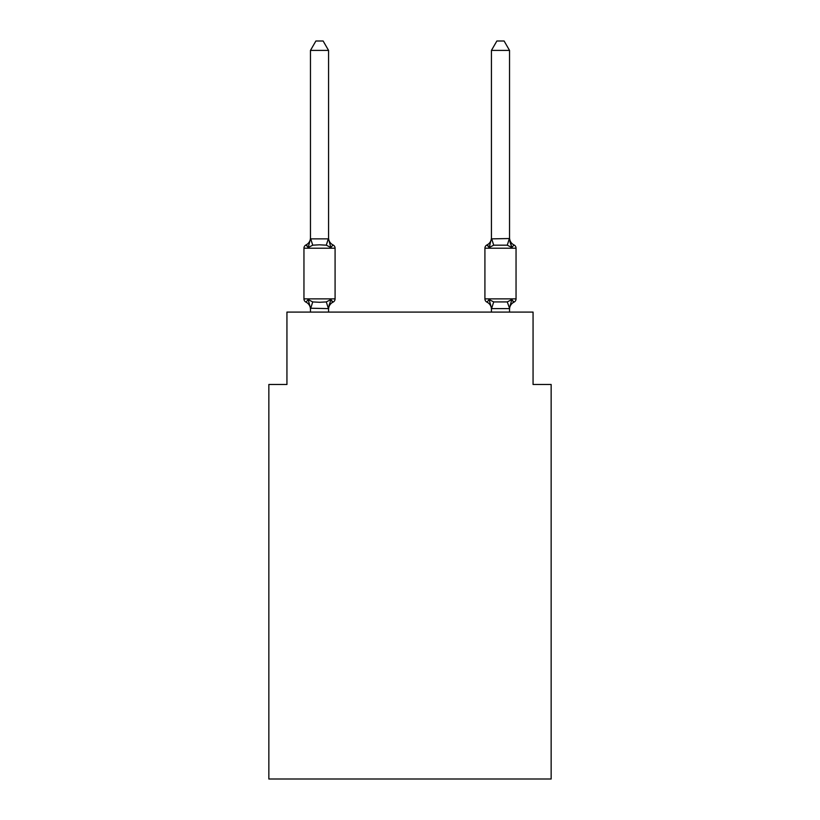 <?xml version="1.0" encoding="UTF-8"?>
<svg xmlns="http://www.w3.org/2000/svg" width="820" height="820" viewBox="0 0 820 820"><rect width="100%" height="100%" fill="white"/><g stroke="black" fill="none" stroke-linecap="round" stroke-linejoin="round"><path stroke-width="1.23" d="M551.153 779L551.153 384.488L533.061 384.488L533.061 312.092L286.938 312.092L286.938 384.488L268.847 384.488L268.847 779L551.153 779M333.043 302.139L330.829 299.587L333.043 302.139L330.829 299.587L333.043 302.139L330.829 299.587L333.043 302.139L330.829 299.587L333.043 302.139L330.829 299.587L333.043 302.139L330.829 299.587L333.043 302.139L330.829 299.587L333.043 302.139L330.829 299.587L328.42 308.607L310.462 308.228L310.462 309.294A7.964 7.964 0 0 0 305.983 302.139A3.618 3.618 0 0 1 303.954 298.88A3.618 3.618 0 0 0 305.983 302.139A3.618 3.618 0 0 1 303.954 298.88A3.618 3.618 0 0 0 305.983 302.139A3.618 3.618 0 0 1 303.954 298.88A3.618 3.618 0 0 0 305.983 302.139A3.618 3.618 0 0 1 303.954 298.88A3.618 3.618 0 0 0 305.983 302.139A3.618 3.618 0 0 1 303.954 298.88A3.618 3.618 0 0 0 305.983 302.139A3.618 3.618 0 0 1 303.954 298.88A3.618 3.618 0 0 0 305.983 302.139A3.618 3.618 0 0 1 303.954 298.88A3.618 3.618 0 0 0 305.983 302.139A3.618 3.618 0 0 1 303.954 298.88A3.618 3.618 0 0 0 305.983 302.139A3.618 3.618 0 0 1 303.954 298.88A3.618 3.618 0 0 0 305.983 302.139A3.618 3.618 0 0 1 303.954 298.88A3.618 3.618 0 0 0 305.983 302.139A3.618 3.618 0 0 1 303.954 298.88A3.618 3.618 0 0 0 305.983 302.139A3.618 3.618 0 0 1 303.954 298.88A3.618 3.618 0 0 0 305.983 302.139A3.618 3.618 0 0 1 303.954 298.88A3.618 3.618 0 0 0 305.983 302.139A3.618 3.618 0 0 1 303.954 298.88A3.618 3.618 0 0 0 305.983 302.139A3.618 3.618 0 0 1 303.954 298.88A3.618 3.618 0 0 0 305.983 302.139A3.618 3.618 0 0 1 303.954 298.88A3.618 3.618 0 0 0 305.983 302.139L308.207 299.587L305.983 302.139A3.618 3.618 0 0 1 303.954 298.88A3.618 3.618 0 0 0 305.983 302.139L308.207 299.587L305.983 302.139L308.207 299.587L305.983 302.139L308.207 299.587L305.983 302.139L308.207 299.587L305.983 302.139L308.207 299.587L305.983 302.139L308.207 299.587L305.983 302.139L308.207 299.587L305.983 302.139L308.207 299.587L305.983 302.139L308.207 299.587L312.728 301.924L319.513 302.283L326.298 301.924L330.829 299.587L333.043 302.139A3.618 3.618 0 0 0 335.083 298.88A3.618 3.618 0 0 1 333.043 302.139L332.008 301.637L333.043 302.139A3.618 3.618 0 0 0 335.083 298.88A3.618 3.618 0 0 1 333.043 302.139A3.618 3.618 0 0 0 335.083 298.88A3.618 3.618 0 0 1 333.043 302.139L332.008 301.637L333.043 302.139A3.618 3.618 0 0 0 335.083 298.88A3.618 3.618 0 0 1 333.043 302.139A3.618 3.618 0 0 0 335.083 298.88A3.618 3.618 0 0 1 333.043 302.139L332.008 301.637L333.043 302.139A3.618 3.618 0 0 0 335.083 298.88A3.618 3.618 0 0 1 333.043 302.139A3.618 3.618 0 0 0 335.083 298.88A3.618 3.618 0 0 1 333.043 302.139L332.008 301.637L333.043 302.139A3.618 3.618 0 0 0 335.083 298.88A3.618 3.618 0 0 1 333.043 302.139A3.618 3.618 0 0 0 335.083 298.88A3.618 3.618 0 0 1 333.043 302.139L332.008 301.637L333.043 302.139A3.618 3.618 0 0 0 335.083 298.88A3.618 3.618 0 0 1 333.043 302.139A3.618 3.618 0 0 0 335.083 298.88A3.618 3.618 0 0 1 333.043 302.139L332.008 301.637L333.043 302.139A3.618 3.618 0 0 0 335.083 298.88A3.618 3.618 0 0 1 333.043 302.139A3.618 3.618 0 0 0 335.083 298.88A3.618 3.618 0 0 1 333.043 302.139L332.008 301.637L333.043 302.139A3.618 3.618 0 0 0 335.083 298.88A3.618 3.618 0 0 1 333.043 302.139A3.618 3.618 0 0 0 335.083 298.88A3.618 3.618 0 0 1 333.043 302.139L332.008 301.637L333.043 302.139A3.618 3.618 0 0 0 335.083 298.88A3.618 3.618 0 0 1 333.043 302.139A3.618 3.618 0 0 0 335.083 298.88A3.618 3.618 0 0 1 333.043 302.139L330.829 299.587L333.043 302.139A7.964 7.964 0 0 0 328.564 309.294M328.564 50.409L310.462 50.409L315.895 41L323.131 41L328.564 50.409L328.564 238.866L330.829 247.507L326.298 245.18L319.513 244.811L312.728 245.18L308.207 247.507L305.983 244.954A3.618 3.618 0 0 0 303.954 248.214A3.618 3.618 0 0 1 305.983 244.954L307.018 245.457L305.983 244.954A3.618 3.618 0 0 0 303.954 248.214A3.618 3.618 0 0 1 305.983 244.954A3.618 3.618 0 0 0 303.954 248.214A3.618 3.618 0 0 1 305.983 244.954L307.018 245.457L305.983 244.954A3.618 3.618 0 0 0 303.954 248.214A3.618 3.618 0 0 1 305.983 244.954A3.618 3.618 0 0 0 303.954 248.214A3.618 3.618 0 0 1 305.983 244.954L307.018 245.457L305.983 244.954A3.618 3.618 0 0 0 303.954 248.214A3.618 3.618 0 0 1 305.983 244.954A3.618 3.618 0 0 0 303.954 248.214A3.618 3.618 0 0 1 305.983 244.954L307.018 245.457L305.983 244.954A3.618 3.618 0 0 0 303.954 248.214A3.618 3.618 0 0 1 305.983 244.954A3.618 3.618 0 0 0 303.954 248.214A3.618 3.618 0 0 1 305.983 244.954L307.018 245.457L305.983 244.954A3.618 3.618 0 0 0 303.954 248.214A3.618 3.618 0 0 1 305.983 244.954A3.618 3.618 0 0 0 303.954 248.214A3.618 3.618 0 0 1 305.983 244.954L307.018 245.457L305.983 244.954A3.618 3.618 0 0 0 303.954 248.214A3.618 3.618 0 0 1 305.983 244.954A3.618 3.618 0 0 0 303.954 248.214A3.618 3.618 0 0 1 305.983 244.954L307.018 245.457L305.983 244.954A3.618 3.618 0 0 0 303.954 248.214A3.618 3.618 0 0 1 305.983 244.954A3.618 3.618 0 0 0 303.954 248.214A3.618 3.618 0 0 1 305.983 244.954L307.018 245.457L305.983 244.954A3.618 3.618 0 0 0 303.954 248.214A3.618 3.618 0 0 1 305.983 244.954A3.618 3.618 0 0 0 303.954 248.214A3.618 3.618 0 0 1 305.983 244.954L308.207 247.507L305.983 244.954A7.964 7.964 0 0 0 310.462 237.8L310.462 238.866L328.564 238.866L328.564 237.8A7.964 7.964 0 0 0 333.043 244.954A3.618 3.618 0 0 1 335.083 248.214A3.618 3.618 0 0 0 333.043 244.954L330.829 247.507L333.043 244.954A3.618 3.618 0 0 1 335.083 248.214A3.618 3.618 0 0 0 333.043 244.954L330.829 247.507L333.043 244.954A3.618 3.618 0 0 1 335.083 248.214A3.618 3.618 0 0 0 333.043 244.954L330.829 247.507L333.043 244.954A3.618 3.618 0 0 1 335.083 248.214A3.618 3.618 0 0 0 333.043 244.954L330.829 247.507L333.043 244.954A3.618 3.618 0 0 1 335.083 248.214A3.618 3.618 0 0 0 333.043 244.954L330.829 247.507L333.043 244.954A3.618 3.618 0 0 1 335.083 248.214A3.618 3.618 0 0 0 333.043 244.954L330.829 247.507L333.043 244.954A3.618 3.618 0 0 1 335.083 248.214A3.618 3.618 0 0 0 333.043 244.954L330.829 247.507L333.043 244.954A3.618 3.618 0 0 1 335.083 248.214A3.618 3.618 0 0 0 333.043 244.954L330.829 247.507L333.043 244.954A3.618 3.618 0 0 1 335.083 248.214A3.618 3.618 0 0 0 333.043 244.954L330.829 247.507L333.043 244.954A3.618 3.618 0 0 1 335.083 248.214A3.618 3.618 0 0 0 333.043 244.954L330.829 247.507L333.043 244.954A3.618 3.618 0 0 1 335.083 248.214A3.618 3.618 0 0 0 333.043 244.954L330.829 247.507L333.043 244.954A3.618 3.618 0 0 1 335.083 248.214A3.618 3.618 0 0 0 333.043 244.954L330.829 247.507L333.043 244.954A3.618 3.618 0 0 1 335.083 248.214A3.618 3.618 0 0 0 333.043 244.954L330.829 247.507L333.043 244.954A3.618 3.618 0 0 1 335.083 248.214A3.618 3.618 0 0 0 333.043 244.954L330.829 247.507L333.043 244.954A3.618 3.618 0 0 1 335.083 248.214A3.618 3.618 0 0 0 333.043 244.954L330.829 247.507L333.043 244.954A3.618 3.618 0 0 1 335.083 248.214A3.618 3.618 0 0 0 333.043 244.954L330.829 247.507L333.043 244.954A3.618 3.618 0 0 1 335.083 248.214L335.083 298.88L303.954 298.88L303.954 248.214L335.083 248.214A3.618 3.618 0 0 0 333.043 244.954L330.829 247.507L333.043 244.954M328.564 308.228L329.414 303.974M514.017 302.139A3.618 3.618 0 0 0 516.046 298.88A3.618 3.618 0 0 1 514.017 302.139L512.982 301.637L514.017 302.139A3.618 3.618 0 0 0 516.046 298.88A3.618 3.618 0 0 1 514.017 302.139A3.618 3.618 0 0 0 516.046 298.88A3.618 3.618 0 0 1 514.017 302.139L512.982 301.637L514.017 302.139A3.618 3.618 0 0 0 516.046 298.88A3.618 3.618 0 0 1 514.017 302.139A3.618 3.618 0 0 0 516.046 298.88A3.618 3.618 0 0 1 514.017 302.139L512.982 301.637L514.017 302.139A3.618 3.618 0 0 0 516.046 298.88A3.618 3.618 0 0 1 514.017 302.139A3.618 3.618 0 0 0 516.046 298.88A3.618 3.618 0 0 1 514.017 302.139L512.982 301.637L514.017 302.139A3.618 3.618 0 0 0 516.046 298.88A3.618 3.618 0 0 1 514.017 302.139A3.618 3.618 0 0 0 516.046 298.88A3.618 3.618 0 0 1 514.017 302.139L512.982 301.637L514.017 302.139A3.618 3.618 0 0 0 516.046 298.88A3.618 3.618 0 0 1 514.017 302.139A3.618 3.618 0 0 0 516.046 298.88A3.618 3.618 0 0 1 514.017 302.139L512.982 301.637L514.017 302.139A3.618 3.618 0 0 0 516.046 298.88A3.618 3.618 0 0 1 514.017 302.139A3.618 3.618 0 0 0 516.046 298.88A3.618 3.618 0 0 1 514.017 302.139L512.982 301.637L514.017 302.139A3.618 3.618 0 0 0 516.046 298.88A3.618 3.618 0 0 1 514.017 302.139A3.618 3.618 0 0 0 516.046 298.88A3.618 3.618 0 0 1 514.017 302.139L512.982 301.637L514.017 302.139A3.618 3.618 0 0 0 516.046 298.88A3.618 3.618 0 0 1 514.017 302.139A3.618 3.618 0 0 0 516.046 298.88A3.618 3.618 0 0 1 514.017 302.139L511.793 299.587L514.017 302.139A7.964 7.964 0 0 0 509.538 309.294L509.538 309.294M509.538 237.8L509.538 237.8A7.964 7.964 0 0 0 514.017 244.954L511.793 247.507L514.017 244.954A3.618 3.618 0 0 1 516.046 248.214L516.046 298.88L484.917 298.88A3.618 3.618 0 0 0 486.957 302.139A3.618 3.618 0 0 1 484.917 298.88A3.618 3.618 0 0 0 486.957 302.139L489.171 299.587L486.957 302.139A7.964 7.964 0 0 1 491.436 309.294A7.964 7.964 0 0 0 486.957 302.139A3.618 3.618 0 0 1 484.917 298.88A3.618 3.618 0 0 0 486.957 302.139L489.171 299.587L486.957 302.139A3.618 3.618 0 0 1 484.917 298.88A3.618 3.618 0 0 0 486.957 302.139L489.171 299.587L486.957 302.139A7.964 7.964 0 0 1 491.436 309.294A7.964 7.964 0 0 0 486.957 302.139A3.618 3.618 0 0 1 484.917 298.88A3.618 3.618 0 0 0 486.957 302.139L489.171 299.587L486.957 302.139A3.618 3.618 0 0 1 484.917 298.88A3.618 3.618 0 0 0 486.957 302.139L489.171 299.587L486.957 302.139A7.964 7.964 0 0 1 491.436 309.294A7.964 7.964 0 0 0 486.957 302.139A3.618 3.618 0 0 1 484.917 298.88A3.618 3.618 0 0 0 486.957 302.139L489.171 299.587L486.957 302.139A3.618 3.618 0 0 1 484.917 298.88A3.618 3.618 0 0 0 486.957 302.139L489.171 299.587L486.957 302.139A7.964 7.964 0 0 1 491.436 309.294A7.964 7.964 0 0 0 486.957 302.139A3.618 3.618 0 0 1 484.917 298.88A3.618 3.618 0 0 0 486.957 302.139L489.171 299.587L486.957 302.139A3.618 3.618 0 0 1 484.917 298.88A3.618 3.618 0 0 0 486.957 302.139L489.171 299.587L486.957 302.139A7.964 7.964 0 0 1 491.436 309.294A7.964 7.964 0 0 0 486.957 302.139A3.618 3.618 0 0 1 484.917 298.88A3.618 3.618 0 0 0 486.957 302.139L489.171 299.587L486.957 302.139A3.618 3.618 0 0 1 484.917 298.88A3.618 3.618 0 0 0 486.957 302.139L489.171 299.587L486.957 302.139A7.964 7.964 0 0 1 491.436 309.294A7.964 7.964 0 0 0 486.957 302.139A3.618 3.618 0 0 1 484.917 298.88A3.618 3.618 0 0 0 486.957 302.139L489.171 299.587L486.957 302.139A3.618 3.618 0 0 1 484.917 298.88A3.618 3.618 0 0 0 486.957 302.139L489.171 299.587L486.957 302.139A7.964 7.964 0 0 1 491.436 309.294A7.964 7.964 0 0 0 486.957 302.139A3.618 3.618 0 0 1 484.917 298.88A3.618 3.618 0 0 0 486.957 302.139L489.171 299.587L486.957 302.139A3.618 3.618 0 0 1 484.917 298.88A3.618 3.618 0 0 0 486.957 302.139L489.171 299.587L486.957 302.139A7.964 7.964 0 0 1 491.436 309.294A7.964 7.964 0 0 0 486.957 302.139A3.618 3.618 0 0 1 484.917 298.88A3.618 3.618 0 0 0 486.957 302.139L489.171 299.587L486.957 302.139A3.618 3.618 0 0 1 484.917 298.88L484.917 248.214A3.618 3.618 0 0 1 486.957 244.954A3.618 3.618 0 0 0 484.917 248.214A3.618 3.618 0 0 1 486.957 244.954L487.992 245.457L486.957 244.954A3.618 3.618 0 0 0 484.917 248.214A3.618 3.618 0 0 1 486.957 244.954A3.618 3.618 0 0 0 484.917 248.214A3.618 3.618 0 0 1 486.957 244.954L487.992 245.457L486.957 244.954A3.618 3.618 0 0 0 484.917 248.214A3.618 3.618 0 0 1 486.957 244.954A3.618 3.618 0 0 0 484.917 248.214A3.618 3.618 0 0 1 486.957 244.954L487.992 245.457L486.957 244.954A3.618 3.618 0 0 0 484.917 248.214A3.618 3.618 0 0 1 486.957 244.954A3.618 3.618 0 0 0 484.917 248.214A3.618 3.618 0 0 1 486.957 244.954L487.992 245.457L486.957 244.954A3.618 3.618 0 0 0 484.917 248.214A3.618 3.618 0 0 1 486.957 244.954A3.618 3.618 0 0 0 484.917 248.214A3.618 3.618 0 0 1 486.957 244.954L487.992 245.457L486.957 244.954A3.618 3.618 0 0 0 484.917 248.214A3.618 3.618 0 0 1 486.957 244.954A3.618 3.618 0 0 0 484.917 248.214A3.618 3.618 0 0 1 486.957 244.954L487.992 245.457L486.957 244.954A3.618 3.618 0 0 0 484.917 248.214A3.618 3.618 0 0 1 486.957 244.954A3.618 3.618 0 0 0 484.917 248.214A3.618 3.618 0 0 1 486.957 244.954L487.992 245.457L486.957 244.954A3.618 3.618 0 0 0 484.917 248.214A3.618 3.618 0 0 1 486.957 244.954A3.618 3.618 0 0 0 484.917 248.214A3.618 3.618 0 0 1 486.957 244.954L487.992 245.457L486.957 244.954A3.618 3.618 0 0 0 484.917 248.214A3.618 3.618 0 0 1 486.957 244.954A3.618 3.618 0 0 0 484.917 248.214L516.046 248.214A3.618 3.618 0 0 0 514.017 244.954L511.793 247.507L509.907 241.592L511.793 247.507L514.017 244.954A3.618 3.618 0 0 1 516.046 248.214A3.618 3.618 0 0 0 514.017 244.954L511.793 247.507L509.907 241.592L511.793 247.507L514.017 244.954A3.618 3.618 0 0 1 516.046 248.214A3.618 3.618 0 0 0 514.017 244.954L511.793 247.507L509.907 241.592L511.793 247.507L514.017 244.954A3.618 3.618 0 0 1 516.046 248.214A3.618 3.618 0 0 0 514.017 244.954L511.793 247.507L509.907 241.592L511.793 247.507L514.017 244.954A3.618 3.618 0 0 1 516.046 248.214A3.618 3.618 0 0 0 514.017 244.954L511.793 247.507L509.907 241.592L511.793 247.507L514.017 244.954A3.618 3.618 0 0 1 516.046 248.214A3.618 3.618 0 0 0 514.017 244.954L511.793 247.507L509.907 241.592L511.793 247.507L514.017 244.954A3.618 3.618 0 0 1 516.046 248.214A3.618 3.618 0 0 0 514.017 244.954L511.793 247.507L509.907 241.592L511.793 247.507L514.017 244.954A3.618 3.618 0 0 1 516.046 248.214A3.618 3.618 0 0 0 514.017 244.954L511.793 247.507L509.907 241.592L511.793 247.507L514.017 244.954A3.618 3.618 0 0 1 516.046 248.214M509.538 238.538L509.538 50.409L491.436 50.409L491.436 238.866L509.538 238.538L511.793 247.507L507.272 245.18L493.702 245.18L489.171 247.507L486.957 244.954L489.171 247.507L486.957 244.954L489.171 247.507L486.957 244.954L489.171 247.507L486.957 244.954L489.171 247.507L486.957 244.954L489.171 247.507L486.957 244.954L489.171 247.507L486.957 244.954L489.171 247.507L486.957 244.954L489.171 247.507L486.957 244.954L489.171 247.507L490.022 244.637M491.436 312.092L491.436 309.294A7.964 7.964 0 0 0 486.957 302.139L489.171 299.587L493.702 301.924L507.272 301.924L511.793 299.587L509.384 308.607L491.58 308.607L489.171 299.587L486.957 302.139M305.983 244.954L308.207 247.507L305.983 244.954L308.207 247.507L305.983 244.954L308.207 247.507L305.983 244.954L308.207 247.507L305.983 244.954L308.207 247.507L305.983 244.954L308.207 247.507L305.983 244.954L308.207 247.507L305.983 244.954L308.207 247.507L310.462 238.866L310.462 50.409M310.462 308.556L310.462 312.092M328.564 238.538L328.564 237.8M509.538 312.092L509.538 308.228L507.272 301.924M328.564 312.092L328.564 308.556M308.207 299.587L310.462 308.228M489.171 247.507L491.436 238.538M511.793 247.507L509.907 241.592M491.436 237.8A7.964 7.964 0 0 1 486.957 244.954M491.436 50.409L496.869 41L504.105 41L509.538 50.409M312.728 301.924L310.616 308.607M326.298 301.924L328.42 308.607M310.616 238.497L312.728 245.18M328.42 238.497L326.298 245.18M491.58 308.607L493.702 301.924M507.272 245.18L509.384 238.497M493.702 245.18L491.58 238.497"/></g></svg>
